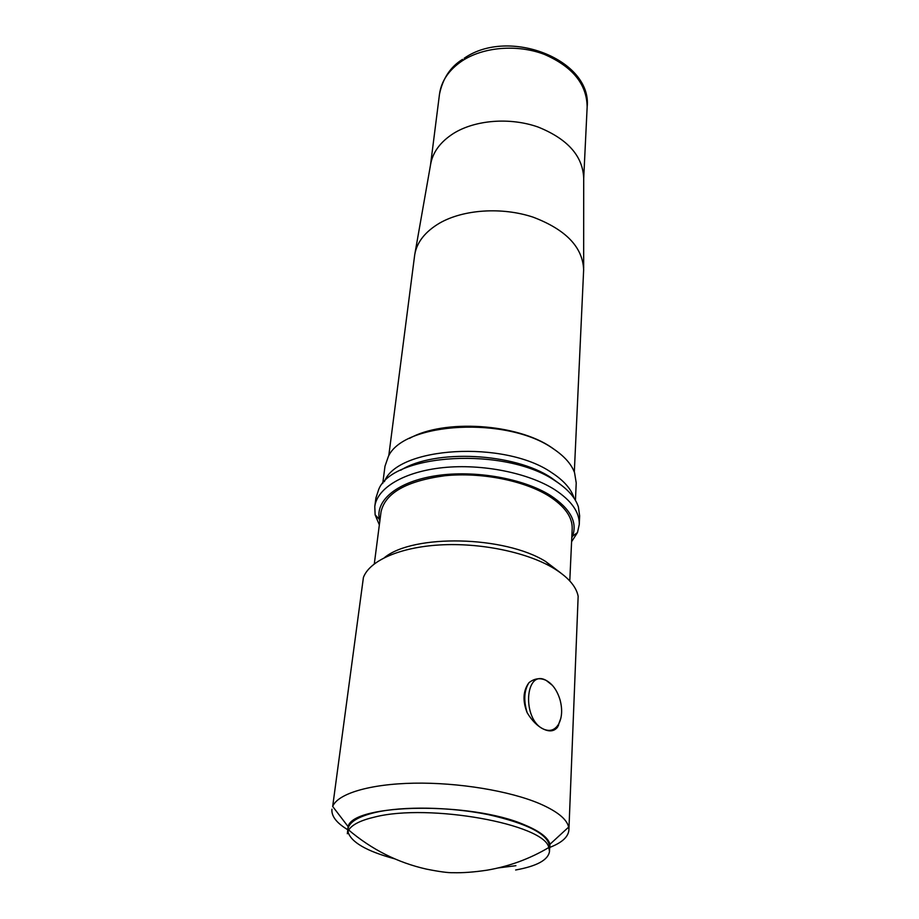 <?xml version="1.0" encoding="UTF-8"?>
<svg xmlns="http://www.w3.org/2000/svg" width="919" height="919" viewBox="0 0 919 919"><rect width="100%" height="100%" fill="white"/><g stroke="black" fill="none" stroke-linecap="round" stroke-linejoin="round"><path stroke-width="1.38" d="M388.771 455.755L414.699 254.885C416.778 242.283 425.106 231.68 439.661 223.076C463.509 209.394 502.015 206.798 533.112 217.16C565.805 229.578 582.657 247.085 583.657 269.669L574.318 471.998M414.951 253.449L430.551 164.754C432.619 152.347 440.281 141.905 453.561 133.404C475.295 119.884 510.045 117.138 538.074 127.029C567.563 138.918 582.772 155.954 583.703 178.148L583.657 268.21M409.552 438.374C443.843 418.857 517.19 423.533 551.71 447.587L556.868 451.263M575.432 500.373L576.224 482.946L574.547 472.619C571.365 464.038 564.22 456.054 553.135 448.667C507.667 416.135 403.958 421.924 388.427 456.329L384.992 466.209L382.741 483.509M574.134 498.293C571.377 489.149 563.921 480.626 551.779 472.711C504.669 439.776 397.111 446.634 384.383 481.694M400.776 470.195C434.503 448.817 514.445 452.768 551.492 477.926L559.993 484.129M579.269 524.45L579.636 515.869L578.384 506.886C575.351 497.57 567.586 488.874 555.099 480.786C505.772 446.508 392.769 453.182 378.708 489.413L375.905 498.041L374.78 506.564C377.089 487.932 404.107 471.608 443.165 467.622C482.176 463.601 528.241 472.848 554.616 489.586C571.411 500.556 579.625 512.182 579.269 524.45L577.488 532.549L571.584 541.728M379.352 524.91L375.136 514.847L374.78 506.564M571.767 537.914L572.514 536.225C577.683 522.21 570.343 508.632 550.504 495.49C523.439 478.42 474.847 469.827 436.387 475.663C397.824 481.441 375.159 500.131 379.386 519.327L379.834 521.119M374.309 563.841L381.017 511.975C385.118 493.066 406.382 480.982 444.807 475.743C481.2 472.01 524.209 480.545 548.953 496.088C564.794 506.323 572.537 517.19 572.192 528.701L569.78 580.946M384.487 557.603C413.309 533.882 504.416 535.72 545.622 561.475L560.854 573.031M546.874 562.589L558.913 571.629M568.907 829.926L578.154 596.236C576.156 586.092 567.551 576.512 552.342 567.482C525.622 551.917 479.821 542.589 439.673 544.956C399.489 547.31 369.576 560.785 363.419 577.454L332.678 806.457C337.675 793.763 369.507 783.987 413.906 783.183C458.248 782.356 509.723 790.891 539.671 803.677C557.178 811.305 566.839 819.105 568.654 827.1L568.907 829.926C568.356 836.784 562.141 842.539 550.251 847.215M347.313 829.455C336.411 822.792 331.288 816.038 331.943 809.191M552.434 685.379L546.277 680.474C540.257 677.59 534.49 678.325 528.976 682.668C523.049 690.72 522.44 700.737 527.161 712.719C532.009 720.772 537.512 726.251 543.669 729.181C549.585 731.949 554.203 731.294 557.511 727.239L560.877 718.176M549.562 849.983L549.976 844.251C548.161 837.646 539.717 831.201 524.669 824.929C471.516 801.46 353.045 803.482 348.094 826.595L347.508 832.304M515.639 869.994C536.983 866.135 548.264 859.931 549.493 851.408L549.711 846.927C548.54 834.383 527.966 823.596 487.989 814.567C449.977 806.836 403.2 806.043 375.423 812.419C358.134 816.543 348.956 822.16 347.899 829.271L347.336 833.728L348.692 830.018C371.839 849.593 397.697 862.619 426.267 869.075C439.144 871.66 448.104 872.866 453.147 872.705C462.831 872.97 474.135 872.12 487.081 870.178C509.172 866.387 529.746 858.84 548.804 847.525C544.553 824.194 429.07 803.126 374.883 817.002C360.845 820.253 352.115 824.596 348.692 830.018M347.91 831.534C350.713 842.045 366.371 851.155 394.883 858.886M498.293 867.927L515.904 865.687M549.493 851.408L548.804 847.525M548.884 847.732L547.793 848.134M527.161 712.719C523.474 700.485 524.083 690.468 528.976 682.668M543.669 729.181C550.113 731.869 555.179 730.042 558.855 723.724C562.06 717.199 562.485 709.365 560.142 700.198C557.293 690.629 552.675 684.046 546.277 680.474C524.887 668.09 521.544 719.761 543.669 729.181M583.703 178.447L587.149 107.063C586.885 84.18 572.537 66.593 544.105 54.278C517.064 44.043 483.245 46.938 462.039 60.964C448.828 69.982 441.304 81.044 439.5 94.152C442.763 78.425 450.459 66.811 462.579 59.333M587.149 107.063C592.445 60.057 509 26.881 464.164 58.288M430.506 165.041L439.5 94.152M379.386 519.327L375.136 514.847M348.094 826.595L332.678 806.457M572.514 536.225L577.488 532.549M549.976 844.251L568.654 827.1M558.855 723.724L558.361 725.803"/></g></svg>
